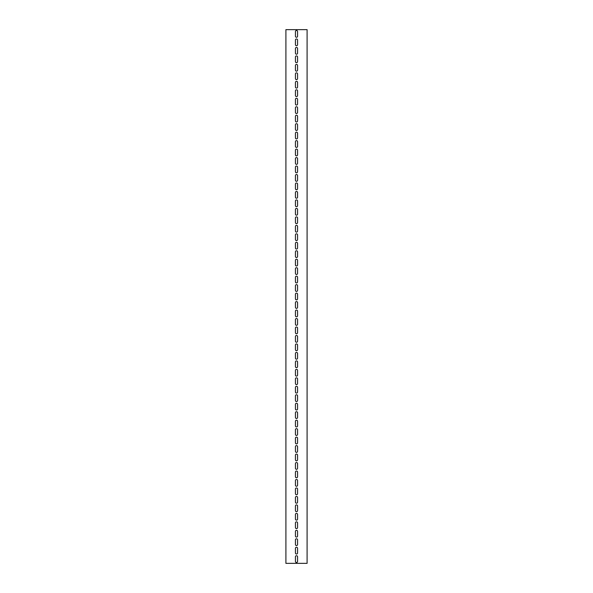 <?xml version="1.0" encoding="UTF-8"?>
<svg xmlns="http://www.w3.org/2000/svg" width="593" height="593" viewBox="0 0 593 593"><rect width="100%" height="100%" fill="white"/><g stroke="black" fill="none" stroke-linecap="round" stroke-linejoin="round"><path stroke-width="0.89" d="M307.092 563.35L307.092 29.65L285.908 29.65L285.908 563.35L307.092 563.35M295.44 40.027A1.06 1.06 0 0 1 296.5 38.968A1.06 1.06 0 0 1 297.56 40.027L297.56 44.69A1.06 1.06 0 0 1 296.5 45.743A1.06 1.06 0 0 1 295.44 44.69L295.44 40.027M295.44 48.5A1.06 1.06 0 0 1 296.5 47.44A1.06 1.06 0 0 1 297.56 48.5L297.56 53.155A1.06 1.06 0 0 1 296.5 54.215A1.06 1.06 0 0 1 295.44 53.155L295.44 48.5M295.44 56.972A1.06 1.06 0 0 1 296.5 55.912A1.06 1.06 0 0 1 297.56 56.972L297.56 61.628A1.06 1.06 0 0 1 296.5 62.688A1.06 1.06 0 0 1 295.44 61.628L295.44 56.972M295.44 65.445A1.06 1.06 0 0 1 296.5 64.385A1.06 1.06 0 0 1 297.56 65.445L297.56 70.1A1.06 1.06 0 0 1 296.5 71.16A1.06 1.06 0 0 1 295.44 70.1L295.44 65.445M295.44 73.91A1.06 1.06 0 0 1 296.5 72.857A1.06 1.06 0 0 1 297.56 73.91L297.56 78.572A1.06 1.06 0 0 1 296.5 79.632A1.06 1.06 0 0 1 295.44 78.572L295.44 73.91M295.44 82.383A1.06 1.06 0 0 1 296.5 81.323A1.06 1.06 0 0 1 297.56 82.383L297.56 87.045A1.06 1.06 0 0 1 296.5 88.105A1.06 1.06 0 0 1 295.44 87.045L295.44 82.383M295.44 90.855A1.06 1.06 0 0 1 296.5 89.795A1.06 1.06 0 0 1 297.56 90.855L297.56 95.517A1.06 1.06 0 0 1 296.5 96.577A1.06 1.06 0 0 1 295.44 95.517L295.44 90.855M295.44 99.328A1.06 1.06 0 0 1 296.5 98.268A1.06 1.06 0 0 1 297.56 99.328L297.56 103.99A1.06 1.06 0 0 1 296.5 105.043A1.06 1.06 0 0 1 295.44 103.99L295.44 99.328M295.44 107.8A1.06 1.06 0 0 1 296.5 106.74A1.06 1.06 0 0 1 297.56 107.8L297.56 112.455A1.06 1.06 0 0 1 296.5 113.515A1.06 1.06 0 0 1 295.44 112.455L295.44 107.8M295.44 116.272A1.06 1.06 0 0 1 296.5 115.212A1.06 1.06 0 0 1 297.56 116.272L297.56 120.928A1.06 1.06 0 0 1 296.5 121.988A1.06 1.06 0 0 1 295.44 120.928L295.44 116.272M295.44 124.745A1.06 1.06 0 0 1 296.5 123.685A1.06 1.06 0 0 1 297.56 124.745L297.56 129.4A1.06 1.06 0 0 1 296.5 130.46A1.06 1.06 0 0 1 295.44 129.4L295.44 124.745M295.44 133.21A1.06 1.06 0 0 1 296.5 132.157A1.06 1.06 0 0 1 297.56 133.21L297.56 137.873A1.06 1.06 0 0 1 296.5 138.932A1.06 1.06 0 0 1 295.44 137.873L295.44 133.21M295.44 141.683A1.06 1.06 0 0 1 296.5 140.623A1.06 1.06 0 0 1 297.56 141.683L297.56 146.345A1.06 1.06 0 0 1 296.5 147.405A1.06 1.06 0 0 1 295.44 146.345L295.44 141.683M295.44 150.155A1.06 1.06 0 0 1 296.5 149.095A1.06 1.06 0 0 1 297.56 150.155L297.56 154.817A1.06 1.06 0 0 1 296.5 155.877A1.06 1.06 0 0 1 295.44 154.817L295.44 150.155M295.44 158.627A1.06 1.06 0 0 1 296.5 157.568A1.06 1.06 0 0 1 297.56 158.627L297.56 163.29A1.06 1.06 0 0 1 296.5 164.343A1.06 1.06 0 0 1 295.44 163.29L295.44 158.627M295.44 167.1A1.06 1.06 0 0 1 296.5 166.04A1.06 1.06 0 0 1 297.56 167.1L297.56 171.755A1.06 1.06 0 0 1 296.5 172.815A1.06 1.06 0 0 1 295.44 171.755L295.44 167.1M295.44 175.572A1.06 1.06 0 0 1 296.5 174.512A1.06 1.06 0 0 1 297.56 175.572L297.56 180.228A1.06 1.06 0 0 1 296.5 181.288A1.06 1.06 0 0 1 295.44 180.228L295.44 175.572M295.44 184.045A1.06 1.06 0 0 1 296.5 182.985A1.06 1.06 0 0 1 297.56 184.045L297.56 188.7A1.06 1.06 0 0 1 296.5 189.76A1.06 1.06 0 0 1 295.44 188.7L295.44 184.045M295.44 192.51A1.06 1.06 0 0 1 296.5 191.457A1.06 1.06 0 0 1 297.56 192.51L297.56 197.172A1.06 1.06 0 0 1 296.5 198.232A1.06 1.06 0 0 1 295.44 197.172L295.44 192.51M295.44 200.983A1.06 1.06 0 0 1 296.5 199.923A1.06 1.06 0 0 1 297.56 200.983L297.56 205.645A1.06 1.06 0 0 1 296.5 206.705A1.06 1.06 0 0 1 295.44 205.645L295.44 200.983M295.44 209.455A1.06 1.06 0 0 1 296.5 208.395A1.06 1.06 0 0 1 297.56 209.455L297.56 214.117A1.06 1.06 0 0 1 296.5 215.177A1.06 1.06 0 0 1 295.44 214.117L295.44 209.455M295.44 217.927A1.06 1.06 0 0 1 296.5 216.868A1.06 1.06 0 0 1 297.56 217.927L297.56 222.59A1.06 1.06 0 0 1 296.5 223.643A1.06 1.06 0 0 1 295.44 222.59L295.44 217.927M295.44 226.4A1.06 1.06 0 0 1 296.5 225.34A1.06 1.06 0 0 1 297.56 226.4L297.56 231.055A1.06 1.06 0 0 1 296.5 232.115A1.06 1.06 0 0 1 295.44 231.055L295.44 226.4M295.44 234.872A1.06 1.06 0 0 1 296.5 233.812A1.06 1.06 0 0 1 297.56 234.872L297.56 239.528A1.06 1.06 0 0 1 296.5 240.588A1.06 1.06 0 0 1 295.44 239.528L295.44 234.872M295.44 243.345A1.06 1.06 0 0 1 296.5 242.285A1.06 1.06 0 0 1 297.56 243.345L297.56 248A1.06 1.06 0 0 1 296.5 249.06A1.06 1.06 0 0 1 295.44 248L295.44 243.345M295.44 251.81A1.06 1.06 0 0 1 296.5 250.757A1.06 1.06 0 0 1 297.56 251.81L297.56 256.472A1.06 1.06 0 0 1 296.5 257.532A1.06 1.06 0 0 1 295.44 256.472L295.44 251.81M295.44 260.283A1.06 1.06 0 0 1 296.5 259.223A1.06 1.06 0 0 1 297.56 260.283L297.56 264.945A1.06 1.06 0 0 1 296.5 266.005A1.06 1.06 0 0 1 295.44 264.945L295.44 260.283M295.44 268.755A1.06 1.06 0 0 1 296.5 267.695A1.06 1.06 0 0 1 297.56 268.755L297.56 273.417A1.06 1.06 0 0 1 296.5 274.477A1.06 1.06 0 0 1 295.44 273.417L295.44 268.755M295.44 277.227A1.06 1.06 0 0 1 296.5 276.168A1.06 1.06 0 0 1 297.56 277.227L297.56 281.89A1.06 1.06 0 0 1 296.5 282.943A1.06 1.06 0 0 1 295.44 281.89L295.44 277.227M295.44 285.7A1.06 1.06 0 0 1 296.5 284.64A1.06 1.06 0 0 1 297.56 285.7L297.56 290.355A1.06 1.06 0 0 1 296.5 291.415A1.06 1.06 0 0 1 295.44 290.355L295.44 285.7M295.44 294.172A1.06 1.06 0 0 1 296.5 293.112A1.06 1.06 0 0 1 297.56 294.172L297.56 298.828A1.06 1.06 0 0 1 296.5 299.888A1.06 1.06 0 0 1 295.44 298.828L295.44 294.172M295.44 302.645A1.06 1.06 0 0 1 296.5 301.585A1.06 1.06 0 0 1 297.56 302.645L297.56 307.3A1.06 1.06 0 0 1 296.5 308.36A1.06 1.06 0 0 1 295.44 307.3L295.44 302.645M295.44 311.11A1.06 1.06 0 0 1 296.5 310.057A1.06 1.06 0 0 1 297.56 311.11L297.56 315.772A1.06 1.06 0 0 1 296.5 316.832A1.06 1.06 0 0 1 295.44 315.772L295.44 311.11M295.44 319.583A1.06 1.06 0 0 1 296.5 318.523A1.06 1.06 0 0 1 297.56 319.583L297.56 324.245A1.06 1.06 0 0 1 296.5 325.305A1.06 1.06 0 0 1 295.44 324.245L295.44 319.583M295.44 328.055A1.06 1.06 0 0 1 296.5 326.995A1.06 1.06 0 0 1 297.56 328.055L297.56 332.717A1.06 1.06 0 0 1 296.5 333.777A1.06 1.06 0 0 1 295.44 332.717L295.44 328.055M295.44 336.527A1.06 1.06 0 0 1 296.5 335.468A1.06 1.06 0 0 1 297.56 336.527L297.56 341.19A1.06 1.06 0 0 1 296.5 342.243A1.06 1.06 0 0 1 295.44 341.19L295.44 336.527M295.44 345A1.06 1.06 0 0 1 296.5 343.94A1.06 1.06 0 0 1 297.56 345L297.56 349.655A1.06 1.06 0 0 1 296.5 350.715A1.06 1.06 0 0 1 295.44 349.655L295.44 345M295.44 353.472A1.06 1.06 0 0 1 296.5 352.412A1.06 1.06 0 0 1 297.56 353.472L297.56 358.128A1.06 1.06 0 0 1 296.5 359.188A1.06 1.06 0 0 1 295.44 358.128L295.44 353.472M295.44 361.945A1.06 1.06 0 0 1 296.5 360.885A1.06 1.06 0 0 1 297.56 361.945L297.56 366.6A1.06 1.06 0 0 1 296.5 367.66A1.06 1.06 0 0 1 295.44 366.6L295.44 361.945M295.44 370.41A1.06 1.06 0 0 1 296.5 369.357A1.06 1.06 0 0 1 297.56 370.41L297.56 375.072A1.06 1.06 0 0 1 296.5 376.132A1.06 1.06 0 0 1 295.44 375.072L295.44 370.41M295.44 378.883A1.06 1.06 0 0 1 296.5 377.823A1.06 1.06 0 0 1 297.56 378.883L297.56 383.545A1.06 1.06 0 0 1 296.5 384.605A1.06 1.06 0 0 1 295.44 383.545L295.44 378.883M295.44 387.355A1.06 1.06 0 0 1 296.5 386.295A1.06 1.06 0 0 1 297.56 387.355L297.56 392.017A1.06 1.06 0 0 1 296.5 393.077A1.06 1.06 0 0 1 295.44 392.017L295.44 387.355M295.44 395.827A1.06 1.06 0 0 1 296.5 394.768A1.06 1.06 0 0 1 297.56 395.827L297.56 400.49A1.06 1.06 0 0 1 296.5 401.543A1.06 1.06 0 0 1 295.44 400.49L295.44 395.827M295.44 404.3A1.06 1.06 0 0 1 296.5 403.24A1.06 1.06 0 0 1 297.56 404.3L297.56 408.955A1.06 1.06 0 0 1 296.5 410.015A1.06 1.06 0 0 1 295.44 408.955L295.44 404.3M295.44 412.772A1.06 1.06 0 0 1 296.5 411.712A1.06 1.06 0 0 1 297.56 412.772L297.56 417.428A1.06 1.06 0 0 1 296.5 418.488A1.06 1.06 0 0 1 295.44 417.428L295.44 412.772M295.44 421.245A1.06 1.06 0 0 1 296.5 420.185A1.06 1.06 0 0 1 297.56 421.245L297.56 425.9A1.06 1.06 0 0 1 296.5 426.96A1.06 1.06 0 0 1 295.44 425.9L295.44 421.245M295.44 429.71A1.06 1.06 0 0 1 296.5 428.657A1.06 1.06 0 0 1 297.56 429.71L297.56 434.373A1.06 1.06 0 0 1 296.5 435.432A1.06 1.06 0 0 1 295.44 434.373L295.44 429.71M295.44 438.183A1.06 1.06 0 0 1 296.5 437.123A1.06 1.06 0 0 1 297.56 438.183L297.56 442.845A1.06 1.06 0 0 1 296.5 443.905A1.06 1.06 0 0 1 295.44 442.845L295.44 438.183M295.44 446.655A1.06 1.06 0 0 1 296.5 445.595A1.06 1.06 0 0 1 297.56 446.655L297.56 451.317A1.06 1.06 0 0 1 296.5 452.377A1.06 1.06 0 0 1 295.44 451.317L295.44 446.655M295.44 455.127A1.06 1.06 0 0 1 296.5 454.068A1.06 1.06 0 0 1 297.56 455.127L297.56 459.79A1.06 1.06 0 0 1 296.5 460.843A1.06 1.06 0 0 1 295.44 459.79L295.44 455.127M295.44 463.6A1.06 1.06 0 0 1 296.5 462.54A1.06 1.06 0 0 1 297.56 463.6L297.56 468.255A1.06 1.06 0 0 1 296.5 469.315A1.06 1.06 0 0 1 295.44 468.255L295.44 463.6M295.44 472.072A1.06 1.06 0 0 1 296.5 471.012A1.06 1.06 0 0 1 297.56 472.072L297.56 476.728A1.06 1.06 0 0 1 296.5 477.788A1.06 1.06 0 0 1 295.44 476.728L295.44 472.072M295.44 480.545A1.06 1.06 0 0 1 296.5 479.485A1.06 1.06 0 0 1 297.56 480.545L297.56 485.2A1.06 1.06 0 0 1 296.5 486.26A1.06 1.06 0 0 1 295.44 485.2L295.44 480.545M295.44 489.01A1.06 1.06 0 0 1 296.5 487.957A1.06 1.06 0 0 1 297.56 489.01L297.56 493.672A1.06 1.06 0 0 1 296.5 494.732A1.06 1.06 0 0 1 295.44 493.672L295.44 489.01M295.44 497.483A1.06 1.06 0 0 1 296.5 496.423A1.06 1.06 0 0 1 297.56 497.483L297.56 502.145A1.06 1.06 0 0 1 296.5 503.205A1.06 1.06 0 0 1 295.44 502.145L295.44 497.483M295.44 505.955A1.06 1.06 0 0 1 296.5 504.895A1.06 1.06 0 0 1 297.56 505.955L297.56 510.617A1.06 1.06 0 0 1 296.5 511.677A1.06 1.06 0 0 1 295.44 510.617L295.44 505.955M295.44 514.428A1.06 1.06 0 0 1 296.5 513.368A1.06 1.06 0 0 1 297.56 514.428L297.56 519.09A1.06 1.06 0 0 1 296.5 520.143A1.06 1.06 0 0 1 295.44 519.09L295.44 514.428M295.44 522.9A1.06 1.06 0 0 1 296.5 521.84A1.06 1.06 0 0 1 297.56 522.9L297.56 527.555A1.06 1.06 0 0 1 296.5 528.615A1.06 1.06 0 0 1 295.44 527.555L295.44 522.9M295.44 531.372A1.06 1.06 0 0 1 296.5 530.312A1.06 1.06 0 0 1 297.56 531.372L297.56 536.028A1.06 1.06 0 0 1 296.5 537.088A1.06 1.06 0 0 1 295.44 536.028L295.44 531.372M295.44 539.845A1.06 1.06 0 0 1 296.5 538.785A1.06 1.06 0 0 1 297.56 539.845L297.56 544.5A1.06 1.06 0 0 1 296.5 545.56A1.06 1.06 0 0 1 295.44 544.5L295.44 539.845M295.44 548.31A1.06 1.06 0 0 1 296.5 547.257A1.06 1.06 0 0 1 297.56 548.31L297.56 552.972A1.06 1.06 0 0 1 296.5 554.032A1.06 1.06 0 0 1 295.44 552.972L295.44 548.31M295.44 31.555A1.06 1.06 0 0 1 296.5 30.495A1.06 1.06 0 0 1 297.56 31.555L297.56 36.217A1.06 1.06 0 0 1 296.5 37.277A1.06 1.06 0 0 1 295.44 36.217L295.44 31.555M295.44 556.783A1.06 1.06 0 0 1 296.5 555.723A1.06 1.06 0 0 1 297.56 556.783L297.56 561.445A1.06 1.06 0 0 1 296.5 562.505A1.06 1.06 0 0 1 295.44 561.445L295.44 556.783"/></g></svg>
